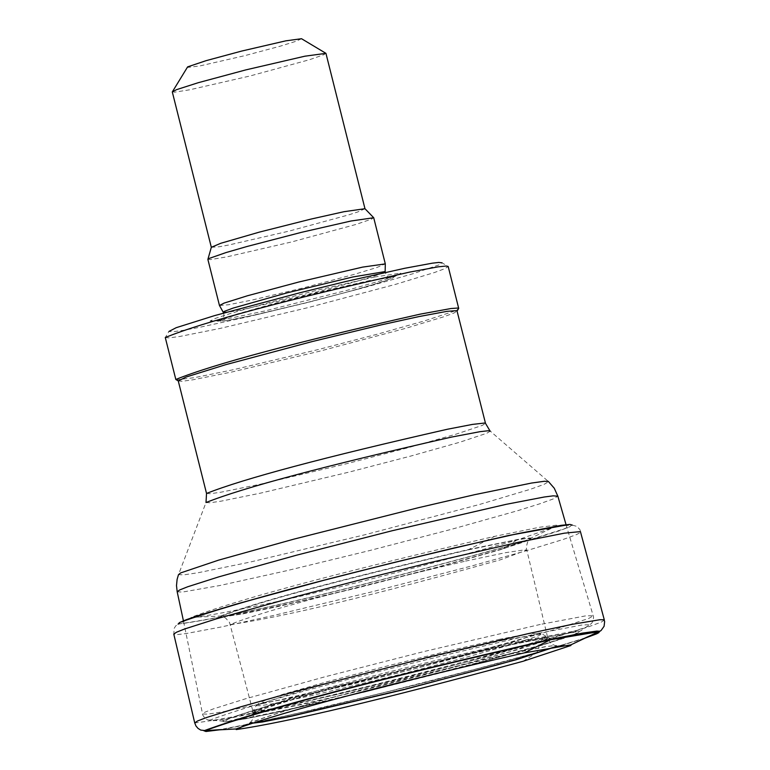 <?xml version="1.0" encoding="UTF-8"?>
<svg xmlns="http://www.w3.org/2000/svg" width="770" height="770" viewBox="0 0 770 770"><rect width="100%" height="100%" fill="white"/><g stroke="black" fill="none" stroke-linecap="round" stroke-linejoin="round"><path stroke-width="0.58" stroke-dasharray="3.85 2.89" d="M211.327 247.295L219.325 246.747L228.642 245.033L288.933 231.144L348.637 214.897L357.655 212L364.97 208.709M172.519 91.563L174.415 92.198L189.603 89.811L249.961 75.999L309.694 59.656L324.199 54.574L325.575 53.12M186.908 67.51L199.815 65.95L244.85 55.642L280.444 46.123L296.123 41.243L301.532 38.721M178.265 380.958L182.076 381.285L192.702 379.831L231.905 371.987L319.127 351.332L405.742 328.318L444.001 316.711L454.059 312.967L457.255 310.878M176.426 379.831L194.387 377.675L234.224 369.523L318.655 349.455L376.828 334.324L424.434 320.907L452.981 311.581L458.352 309.011M165.29 337.549L169.285 337.876L180.132 336.403L219.912 328.472L308.135 307.596L395.761 284.303L434.559 272.493L444.819 268.663L448.188 266.497L442.076 262.839L438.833 264.938L412.874 273.754L365.789 287.172L306.864 302.543L247.68 316.836L199.844 327.269L183.27 330.34L172.798 331.755L168.948 331.447L165.29 337.549M374.826 276.979L318.231 289.944L270.482 302.167L231.635 313.101L215.744 318.27L210.104 321.023L219.488 320.436L264.591 311.022L348.136 290.04L381.217 280.588L399.004 274.486L400.881 273.1L374.826 276.979M219.488 305.526L228.632 304.737L251.973 300.069L303.197 287.942L354.075 274.418L376.848 267.508L385.289 263.889M207.939 259.201L210.181 259.625L226.573 256.939L291.647 241.944L356.087 224.407L371.794 219.026L373.575 217.602M569.771 524.409L571.658 525.236L571.051 525.756L564.063 528.884L523.254 541.878C356.635 587.779 241.809 615.134 178.756 623.941L180.016 622.314M571.658 525.236L569.444 526.94L558.904 530.963L523.562 541.974C354.855 588.415 239.691 615.817 178.072 624.162L191.201 617.963L191.037 617.405C237.68 599.474 338.916 572.447 494.763 536.334L539.462 527.267L556.912 525.121L557.865 525.871L516.42 540.299C360.63 583.419 252.223 609.311 191.191 617.963M250.24 723.309L249.393 723.174C283.755 709.18 370.562 686.041 509.827 653.74L545.218 646.684L554.747 645.51L556.325 645.751L555.613 646.607M249.393 723.588L248.97 723.521C281.897 709.805 369.061 686.542 510.472 653.72L546.325 646.598L555.661 645.501L557.008 645.809L556.479 646.453M499.99 639.216L448.448 650.939L386.973 666.05L327.828 681.556L282.802 694.347L260.818 701.884L266.16 702.702L297.682 696.658L349.118 684.953L410.294 669.91L469.18 654.481L514.187 641.699L536.401 634.105L531.367 633.21L499.99 639.216M503.156 640.188C375.866 669.438 293.553 691.258 256.217 705.647L260.327 705.724L271.319 704.011L311.436 695.657L400.275 674.414L461.769 658.475L511.03 644.74L538.413 635.876L542.003 633.864L503.156 640.188M506.91 643.787C376.366 673.798 291.945 696.176 253.657 710.922L257.873 710.989L269.154 709.228L338.107 694.271L464.454 662.537L514.976 648.446L543.062 639.36L546.738 637.3L541.483 637.262L506.91 643.787M509.952 644.788L435.117 662.065L348.829 683.895L279.741 703.029L264.822 707.649L250.712 713.145L252.031 713.828L258.932 713.078L303.755 704.098L375.356 687.302L453.925 667.321L517.787 649.678L546.315 640.515L550.733 638.215L547.22 637.897L509.952 644.788M528.99 640.592L446.716 659.524L350.764 683.635L269.779 705.744L236.428 716.023L227.843 719.267L225.09 721.067L228.257 721.394L238.209 720.056L254.562 717.024L303.592 706.427L367.704 691.258L470.133 665.174L527.2 649.495L564.67 638.06L574.074 634.528L576.576 633.094L575.989 632.43L569.376 632.901L528.99 640.592M531.675 639.254C376.058 674.943 272.551 702.298 221.144 721.298L224.879 721.788L237.815 719.902L288.067 709.526L361.476 692.346L481.442 661.728L544.092 644.192L577.24 633.277L580.301 631.082L572.678 631.429L531.675 639.254M538.442 633.315C373.642 671.103 264.043 700.065 209.633 720.2L213.598 720.71L227.304 718.718L280.521 707.736L401.401 678.88L485.235 657.137L551.561 638.571L586.673 627.001L589.926 624.672L581.86 625.038L538.442 633.315M540.28 624.441L423.481 651.651L324.93 676.811L245.264 698.871L213.165 708.968L205.003 712.154L202.452 713.954L207.756 714.146L222.597 711.865L277.441 700.469L399.495 671.305L484.003 649.399L551.551 630.543L588.723 618.454L593.304 615.779L586.009 615.808L540.28 624.441M177.187 591.793L182.365 592.082L219.864 585.518L286.556 570.734L369.196 550.675L451.509 529.298L517.267 510.818L539.654 503.84L553.418 498.873L557.846 496.178M490.278 431.142L486.852 433.231L459.767 442.24L410.737 456.071L349.436 472.01L260.838 493.07L220.903 501.193L210.008 502.762L206.004 502.541L178.496 574.641L183.732 574.872L197.928 572.774L249.913 562.129L365.182 534.688L479.729 504.408L530.578 489.219L544.082 484.359L548.587 481.683L489.98 430.882M206.533 493.454L210.326 493.714L220.932 492.203L260.116 484.263L347.308 463.54L407.657 447.842L455.84 434.232L482.289 425.406L485.514 423.385M370.033 280.463L317.75 292.446L273.639 303.736L237.757 313.833L223.069 318.607L217.852 321.148L226.524 320.609L251.261 315.71L306.874 302.572L345.383 292.523L375.943 283.793L392.373 278.153L394.115 276.882L370.033 280.463M223.223 312.235L231.462 311.648L241.126 309.867L304.073 295.353L354.287 282.032L376.828 275.208L385.164 271.637M468.863 549.414L520.838 538.894L530.145 537.941L531.233 538.297L529.818 539.462L502.906 548.74L437.418 567.115L353.825 588.501L300.185 601.293L240.433 614.094L222.155 616.703L220.653 616.029C256.545 601.976 339.281 579.772 468.863 549.414L494.763 536.334M516.42 540.299L502.906 548.74M468.718 549.501L517.787 539.452L529.086 538.018L531.011 538.259L530.232 539.241L522.397 542.494L502.829 548.798L438.12 566.97L355.422 588.145L278.634 606.202L229.999 615.904L222.838 616.703L220.73 616.193C254.552 602.573 337.222 580.349 468.718 549.501M468.179 549.924L512.907 540.627L524.081 538.827L530.434 538.673L502.541 549.116L438.13 567.211L355.73 588.309L279.173 606.317L242.627 613.931L223.531 616.789L221.423 616.289C255.014 602.756 337.27 580.628 468.179 549.924M465.581 561.099L505.312 552.716L525.005 549.799L526.497 550.146L500.519 559.771C371.101 595.942 281.031 617.53 230.317 624.537C259.99 612.16 338.415 591.014 465.581 561.099M500.413 646.983L535.314 639.928L547.624 638.571L511.809 651.266C382.661 686.619 296.489 707.13 253.301 712.799C288.76 698.948 371.13 677.013 500.413 646.983M509.827 653.74L524.36 652.864M583.833 638.58L518.557 657.821L432.933 680.536L318.761 708.631L246.208 724.82M523.1 661.266L536.594 652.777M584.084 638.465L560.714 645.751M559.723 646.04L498.989 663.124L409.833 686.368L318.972 708.535L246.352 724.753M585.633 637.733L559.03 646.02M558.799 646.088L536.96 652.402L538.827 648.022L538.971 641.747C361.486 689.67 246.737 716.735 194.733 722.943M604.354 620.043L601.409 622.054L587.606 627.136L538.971 641.747M572.36 525.121L577.077 526.459L580.041 529.808L580.647 532.359L576.576 534.572L563.236 539.433L527.7 550.338L473.001 565.613L372.593 591.678L273.398 615.519L220.72 627.078L186.167 633.546L177.052 634.605L173.799 634.153L174.155 628.407L175.733 625.866L178.072 624.172M245.072 725.061L221.577 729.575M245.341 724.965L221.298 729.585M536.96 652.402L478.526 668.37L387.435 691.739L299.482 712.837L247.18 724.358M246.949 724.406L219.585 729.681M256.217 705.647L258.585 703.53L264.842 702.914L315.873 692.663L414.135 668.928L509.288 643.181L538.836 633.132L542.003 633.864L549.838 638.628L543.11 641.699L574.074 634.528L542.677 645.01L449.353 670.689L363.681 692.278L283.11 711.057L245.197 718.872L228.257 721.394L258.932 713.078L251.559 713.549L256.217 705.647M566.037 524.649L593.583 617.059L593.064 621.101L591.476 623.498L580.301 631.082L529.558 640.447L466.63 654.75L391.468 673.173L315.604 692.962L256.776 709.545L238.228 715.349L222.819 721.124L207.708 719.892L205.186 718.525L202.808 715.215L183.414 620.755M210.104 321.023L218.593 321.061L239.499 313.621L272.859 304.227L352.958 284.438L369.013 280.973L394.115 276.882L400.881 273.1M223.598 313.043L223.983 315.469L223.223 318.145L220.056 321.1L226.062 320.724L258.325 314.285L308.231 302.369L357.367 289.347L386.54 280.434L392.151 277.874L389.245 277.392L386.983 275.987L385.221 272.455M557.865 525.871L571.648 525.255M556.296 646.078L550.858 643.691L547.951 638.792L526.199 547.537L527.575 542.08L530.992 538.086L557.75 525.294M558.539 646.097L556.306 646.068M191.027 617.415L220.653 616.029L225.495 617.906L229.537 622.468L253.301 712.808L253.359 717.467L252.541 719.652L250.51 722.26L247.42 724.252"/><path stroke-width="1.16" d="M211.327 247.295L172.297 91.928L176.455 89.686L198.044 82.765L245.813 69.897L304.872 56.2L325.941 53.342L364.97 208.709L343.93 211.712L310.83 219.123L259.326 232.126L220.807 243.272L211.327 247.295L207.939 259.201M325.575 53.12L301.532 38.721L285.795 40.839L241.732 51.051L206.11 60.657L187.63 66.875L172.519 91.563M485.514 423.385L456.947 310.628L447.014 311.34L419.198 316.528L381.285 324.863L312.245 341.553L225.504 364.739L186.08 377.04L178.265 380.929L206.533 493.454C243.638 478.699 323.968 457.293 447.505 429.227L472.472 424.405L484.58 423.038L485.514 423.385L489.98 430.882M458.352 309.011L458.708 308.404L457.698 308.048L450.97 308.529L420.131 314.16C295.266 342.352 213.829 364.123 175.82 379.466L176.426 379.831M448.188 266.497L446.148 266.025L437.928 266.872L409.573 272.118C284.245 300.358 202.818 322.168 165.28 337.53L165.29 337.549M442.076 262.839L438.784 262.435L432.288 263.186L404.789 268.268L345.817 281.502L299.597 292.841L214.522 315.633L176.205 327.683L168.948 331.447M385.289 263.889L362.603 267.113L298.914 281.984L247.343 295.796L223.993 303.139L219.488 305.526M373.719 217.746L385.289 263.802L385.164 271.56L352.699 276.998L287.104 292.841L233.272 308.038L224.282 311.388L223.223 312.235L223.598 313.043M373.719 217.737L351.024 221L301.445 232.338L247.074 246.477L225.976 252.579L208.94 258.518L207.881 259.403L219.45 305.459L223.223 312.235M180.016 622.314C241.693 600.552 351.236 571.6 508.662 535.468L569.771 524.409M178.072 624.162L179.458 622.603L186.388 619.667L198.66 615.451L237.718 603.69L323.554 580.359L389.514 563.582L453.857 548.019L517.806 533.62L561.205 525.332L569.983 524.409L572.37 525.121M555.613 646.607L515.958 659.621L497.593 664.818L404.847 689.217L292.446 715.802L264.023 721.509L250.24 723.309M556.479 646.453L516.266 659.717L403.827 689.65L290.742 716.35L262.58 721.971L249.393 723.588M524.36 652.864L570.83 644.865L570.936 645.491L523.1 661.266C382.825 699.429 287.2 722.202 236.226 729.575L236.015 728.959C285.458 711.018 381.574 685.656 524.36 652.864L550.271 639.812L598.916 631.65L598.993 632.555L596.721 633.806L583.833 638.58M506.121 504.34L392.363 530.694L296.402 555.228L218.853 576.836L187.601 586.798L179.66 589.964L177.187 591.793L176.503 585.614L177.1 579.425L178.496 574.641L180.729 572.89L218.507 560.165L293.88 539.135L418.36 507.709L474.647 494.677L531.541 483.05L544.226 481.289L548.288 481.385L554.275 488.247L557.846 496.178L553.197 495.841L544.159 497.025L506.121 504.34M490.278 431.142L488.344 430.738L480.143 431.652L451.547 437.081C325.219 465.802 243.368 487.622 206.004 502.541L206.533 493.454M385.164 271.637L385.221 272.455M508.662 535.468L509.297 535.448M221.298 729.585L204.599 730.865C263.6 709.257 378.869 678.88 550.406 639.726L581.677 633.556L597.712 631.448L599.397 631.689L584.084 638.465M560.714 645.751L559.723 646.04M219.585 729.681L203.848 730.788C263.109 709.083 378.811 678.591 550.954 639.312L582.274 633.132L596.788 631.082L600.023 631.265L585.633 637.733M221.577 729.575L206.004 731.49L204.743 731.115L205.013 730.586L200.71 730.076L198.025 728.401L195.946 725.946L194.733 722.934L197.447 721.028L206.225 717.63L240.779 706.812L294.323 691.758L431.344 656.444L527.902 633.71L572.303 624.306L599.811 619.744L604.007 619.773L604.643 621.544L604.094 626.26L601.033 630.582L570.83 644.865M194.733 722.934L173.799 634.153L176.378 632.266L184.569 629.003L216.755 618.734L296.912 596.355L362.959 579.204L430.613 562.475L518.711 542.205L564.352 533.177L580.416 531.598L604.354 620.043M246.208 724.82L245.072 725.061M236.005 728.969L205.013 730.595C267.546 708.265 382.623 678.014 550.271 639.812M246.352 724.753L245.341 724.965M183.414 620.755L177.187 591.793M566.037 524.649L557.846 496.178M457.245 310.849L458.708 308.404M178.265 380.929L175.82 379.466M165.28 337.53L175.83 379.494M448.178 266.468L458.718 308.433M364.97 208.709L373.575 217.602M570.936 645.491L558.539 646.097M247.42 724.252L236.207 729.565"/></g></svg>
